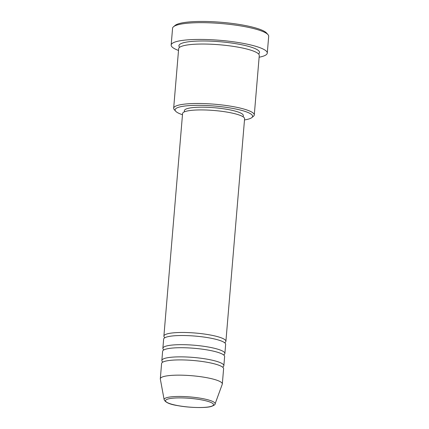 <?xml version="1.0" encoding="UTF-8"?>
<svg xmlns="http://www.w3.org/2000/svg" width="429" height="429" viewBox="0 0 429 429"><rect width="100%" height="100%" fill="white"/><g stroke="black" fill="none" stroke-linecap="round" stroke-linejoin="round"><path stroke-width="0.64" d="M164.918 337.703A31.113 5.668 4.8 0 1 163.894 336.084A31.113 5.668 4.8 0 1 209.684 334.888A31.113 5.668 4.8 0 1 225.906 341.291A31.113 5.668 4.8 0 1 224.63 342.717M163.894 349.898A31.113 5.668 4.8 0 1 162.875 348.278L163.642 339.13A31.113 5.668 4.8 0 1 209.432 337.934A31.113 5.668 4.8 0 1 225.649 344.342L224.882 353.485A31.113 5.668 4.8 0 1 223.606 354.912M162.875 348.278A31.113 5.668 4.8 0 1 208.66 347.082A31.113 5.668 4.8 0 1 224.882 353.485M162.87 362.092A31.113 5.668 4.8 0 1 161.851 360.473L162.618 351.324A31.113 5.668 4.8 0 1 208.408 350.128A31.113 5.668 4.8 0 1 224.624 356.537L223.858 365.68A31.113 5.668 4.8 0 1 222.581 367.106M161.851 360.473A31.113 5.668 4.8 0 1 207.641 359.277A31.113 5.668 4.8 0 1 223.858 365.68M164.135 399.672L160.328 379.048A31.113 5.668 4.8 0 1 160.312 378.764L161.594 363.519A31.113 5.668 4.8 0 1 207.384 362.323A31.113 5.668 4.8 0 1 223.6 368.731L222.324 383.971A31.113 5.668 4.8 0 1 222.26 384.25L215.068 403.946A25.59 4.665 4.8 0 0 201.78 398.45A25.59 4.665 4.8 0 0 176.201 396.509A25.59 4.665 4.8 0 0 164.135 399.672C165.39 402.472 169.986 404.467 177.933 405.657C189.757 407.904 206.387 408.092 211.299 406.461C214.141 405.357 215.396 404.52 215.068 403.946M244.492 119.932A38.894 7.089 -175.2 0 0 251.823 117.6A38.894 7.089 -175.2 0 0 232.325 108.339A38.894 7.089 -175.2 0 0 191.248 105.48A38.894 7.089 -175.2 0 0 175.649 111.202A38.894 7.089 -175.2 0 0 182.486 114.725M175.649 111.202L174.249 109.604A40.449 7.373 4.8 0 1 173.665 108.183A40.449 7.373 4.8 0 1 233.194 106.628A40.449 7.373 4.8 0 1 254.279 114.951A40.449 7.373 4.8 0 1 253.469 116.254L251.823 117.6M173.541 26.716L175.188 25.37A46.67 8.505 4.8 0 1 242.937 25.08A46.67 8.505 4.8 0 1 266.591 33.049L267.991 34.647A48.225 8.789 -175.2 0 0 243.549 26.41A48.225 8.789 -175.2 0 0 173.541 26.716A48.225 8.789 -175.2 0 0 172.571 28.271L171.166 45.034A48.225 8.789 4.8 0 1 242.138 43.179A48.225 8.789 4.8 0 1 267.278 53.105A48.225 8.789 4.8 0 1 259.127 57.223M173.665 108.183L178.657 48.734A40.449 7.373 4.8 0 1 238.186 47.179A40.449 7.373 4.8 0 1 259.272 55.507L254.279 114.951M163.894 336.084L182.582 113.535A31.113 5.668 4.8 0 1 228.373 112.339A31.113 5.668 4.8 0 1 244.594 118.742L225.906 341.291M184.282 111.905L184.39 110.618A29.558 5.384 4.8 0 1 227.89 109.481A29.558 5.384 4.8 0 1 243.302 115.567L243.195 116.849M178.512 50.456A48.225 8.789 4.8 0 1 171.166 45.034M160.312 378.764A31.113 5.668 4.8 0 1 206.102 377.568A31.113 5.668 4.8 0 1 222.324 383.971M267.278 53.105L268.688 36.342A48.225 8.789 -175.2 0 0 267.991 34.647M200.97 399.764A24.083 4.387 -175.2 0 0 168.425 398.895A24.083 4.387 -175.2 0 0 178.083 405.652A24.083 4.387 -175.2 0 0 210.623 406.52A24.083 4.387 -175.2 0 0 200.97 399.764M179.665 47.287A40.449 7.373 4.8 0 1 195.351 41.173A40.449 7.373 4.8 0 1 238.444 44.128A40.449 7.373 4.8 0 1 258.521 53.909"/></g></svg>
